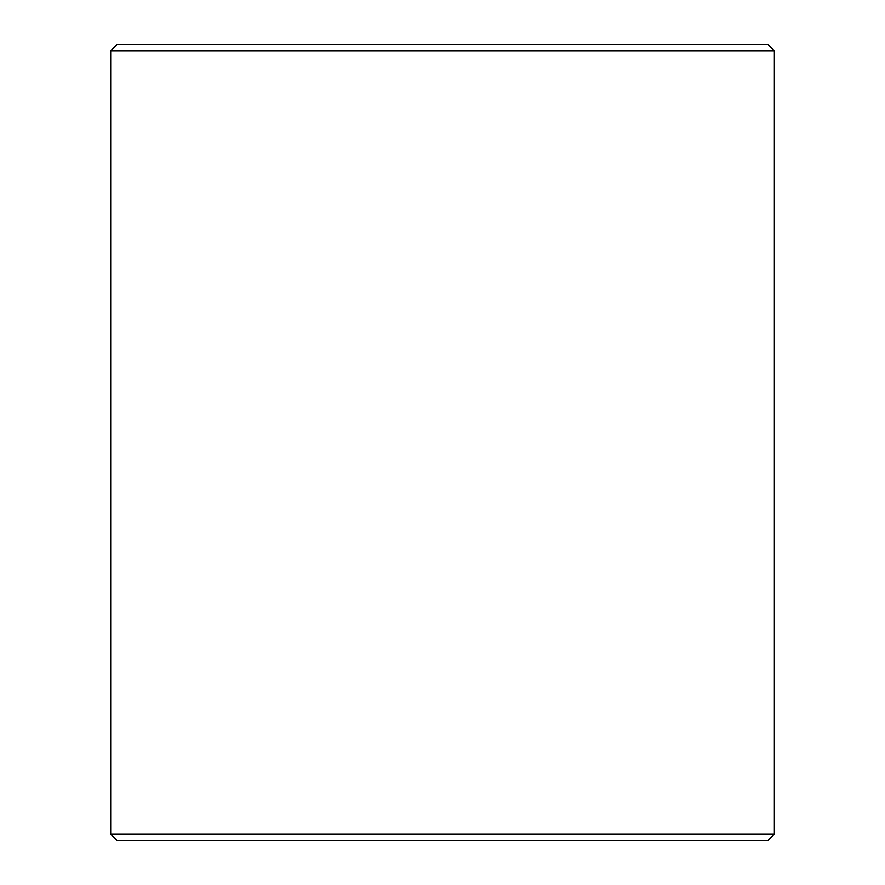 <?xml version="1.0" encoding="UTF-8"?>
<svg xmlns="http://www.w3.org/2000/svg" width="885" height="885" viewBox="0 0 885 885"><rect width="100%" height="100%" fill="white"/><g stroke="black" fill="none" stroke-linecap="round" stroke-linejoin="round"><path stroke-width="1.33" d="M117.307 840.75L767.737 840.75L774.375 834.112L774.375 50.887L767.737 44.25L117.262 44.25L110.625 50.887L110.625 834.112L117.307 840.75L110.68 834.112L110.68 50.887L117.307 44.25M774.375 50.887L110.68 50.887M774.375 834.112L110.68 834.112"/></g></svg>

